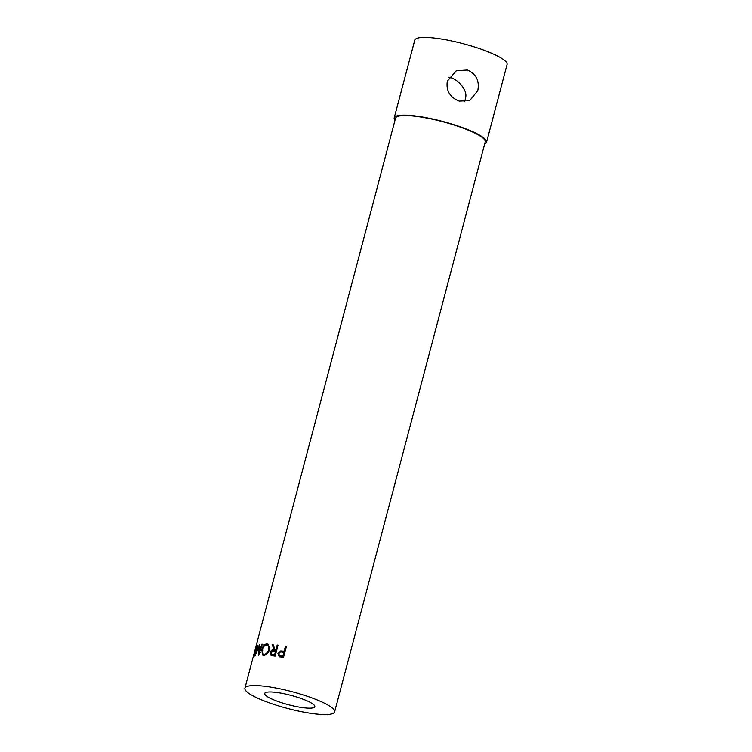 <?xml version="1.0" encoding="UTF-8"?>
<svg xmlns="http://www.w3.org/2000/svg" width="752" height="752" viewBox="0 0 752 752"><rect width="100%" height="100%" fill="white"/><g stroke="black" fill="none" stroke-linecap="round" stroke-linejoin="round"><path stroke-width="1.13" d="M464.172 101.83L465.535 98.907L465.883 95.946C466.447 89.432 457.93 79.336 450.401 77.597L448.972 77.212M477.783 90.635L469.68 100.636L459.209 101.097C449.931 97.403 445.964 90.757 447.308 81.15L456.332 70.744L467.424 70.002C476.195 73.922 479.654 80.802 477.783 90.635M282.893 703.148A25.916 4.85 -165.2 0 0 314.825 706.701A25.916 4.85 -165.2 0 0 296.655 697.01A25.916 4.85 -165.2 0 0 264.713 693.457A25.916 4.85 -165.2 0 0 282.893 703.148M279.133 656.515L277.939 653.432L280.684 650.959L283.354 651.232A46.38 8.686 -165.2 0 1 284.106 651.364L285.44 646.306A46.38 8.686 -165.2 0 1 286.39 646.476L283.495 657.445A46.38 8.686 -165.2 0 0 281.436 657.069L279.368 656.712M271.218 655.443L270.175 652.492C270.964 650.377 272.28 649.493 274.132 649.85L272.186 644.445A46.38 8.686 -165.2 0 1 273.155 644.53L275.166 649.972A46.38 8.686 -165.2 0 1 275.862 650.066L277.197 645A46.38 8.686 -165.2 0 1 278.052 645.113L275.157 656.082A46.38 8.686 -165.2 0 0 273.258 655.838L271.049 655.368M261.762 649.643C262.815 646.081 264.497 644.144 266.819 643.844L267.797 644.05L269.442 649.766C268.229 653.244 266.358 655.114 263.83 655.368L262.899 655.189L261.762 649.643L262.871 650.066M259.496 644.586L259.177 652.219L261.79 644.257A46.38 8.686 -165.2 0 1 262.298 644.21L258.66 655.246A46.38 8.686 -165.2 0 0 258.585 655.255L258.932 646.57L254.966 656.026A46.38 8.686 -165.2 0 0 254.919 656.045L257.41 645.254A46.38 8.686 -165.2 0 1 257.682 645.131L255.915 652.896L259.402 644.605A46.38 8.686 -165.2 0 1 259.496 644.586M253.349 656.421A46.38 8.686 -165.2 0 1 254.054 655.547L254.947 652.172A46.38 8.686 -165.2 0 0 254.242 653.046L254.543 651.918A46.38 8.686 -165.2 0 1 255.248 651.044L256.357 646.833A46.38 8.686 -165.2 0 0 255.652 647.698L255.953 646.57A46.38 8.686 -165.2 0 1 256.855 645.554L253.96 656.524A46.38 8.686 -165.2 0 0 253.057 657.539L253.349 656.421L253.903 656.562M334.612 711.928L485.209 141.912A46.38 8.686 -165.2 0 0 452.685 124.569A46.38 8.686 -165.2 0 0 395.533 118.224L244.926 688.23A46.38 8.686 -165.2 0 0 277.46 705.573A46.38 8.686 -165.2 0 0 334.612 711.928A46.38 8.686 -165.2 0 0 302.078 694.585A46.38 8.686 -165.2 0 0 244.926 688.23M484.673 143.97A47.743 8.939 -165.2 0 0 486.535 142.269L507.074 64.54A47.743 8.939 -165.2 0 0 473.581 46.68A47.743 8.939 -165.2 0 0 414.756 40.147L394.217 117.876A47.743 8.939 -165.2 0 0 394.988 120.273M486.535 142.269A47.743 8.939 -165.2 0 0 453.042 124.409A47.743 8.939 -165.2 0 0 394.217 117.876M254.543 651.918L255.135 652.078M255.953 646.57L256.545 646.739M260.333 652.642L259.177 652.219M260.145 646.983L258.932 646.57M262.927 644.68L261.79 644.257M265.719 645.094L268.248 644.314M266.819 643.844L267.815 644.267M263.473 655.34L262.561 653.422M265.099 654.672L263.379 654.099L265.099 654.672L266.659 654.212M269.705 647.5L268.314 645.554L266.546 644.962C264.61 645.16 263.209 646.72 262.326 649.625C261.696 652.454 262.288 653.996 264.093 654.249C266.161 654.061 267.693 652.557 268.699 649.719C269.188 646.842 268.464 645.263 266.546 644.962M269.601 650.142L268.699 649.719M271.998 655.857L271.011 652.905L270.175 652.492M271.848 651.251L274.875 650.254L273.023 644.859L272.186 644.445M274.132 649.85L274.875 650.254M275.166 649.972L275.881 650.377A45.017 8.432 -165.2 0 1 276.548 650.461L277.892 645.404L277.197 645M275.862 650.066L276.548 650.461M275.288 655.246L276.257 651.589L273.85 650.959L270.955 652.567L271.538 654.315L273.578 655.03A45.017 8.432 -165.2 0 1 275.288 655.246L274.593 654.842L275.561 651.185M271.538 654.315L273.578 655.03M274.593 654.842A46.38 8.686 -165.2 0 0 272.835 654.625M279.688 656.891L278.55 653.817L281.229 651.345L283.824 651.599A45.017 8.432 -165.2 0 1 284.557 651.73L285.892 646.664L285.44 646.306M277.939 653.432L278.55 653.817M280.684 650.959L281.229 651.345M283.288 656.505L284.256 652.849L281.991 652.144C280.543 651.702 279.5 652.172 278.842 653.563L279.396 655.33L281.445 656.186A45.017 8.432 -165.2 0 1 283.288 656.505L282.846 656.148L283.805 652.492M279.396 655.33L281.445 656.186M282.846 656.148A46.38 8.686 -165.2 0 0 280.938 655.81M283.354 651.232L283.824 651.599"/></g></svg>
